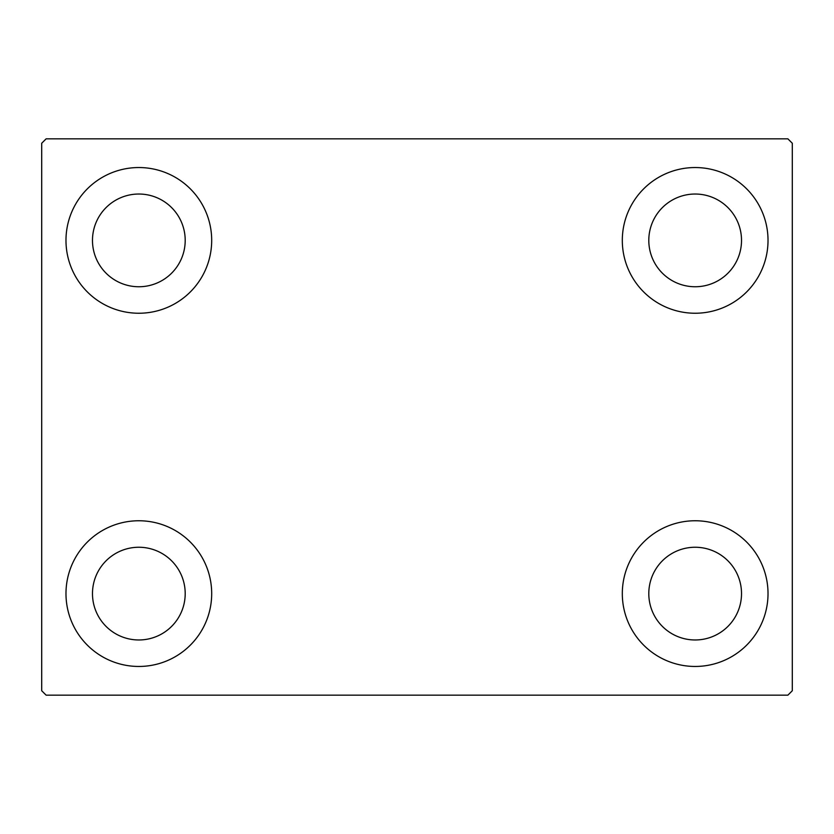 <?xml version="1.0" encoding="UTF-8"?>
<svg xmlns="http://www.w3.org/2000/svg" width="834" height="834" viewBox="0 0 834 834"><rect width="100%" height="100%" fill="white"/><g stroke="black" fill="none" stroke-linecap="round" stroke-linejoin="round"><path stroke-width="1.25" d="M65.98 593.61A72.85 72.85 0 0 1 138.84 520.76A72.85 72.85 0 0 1 211.69 593.61A72.85 72.85 0 0 1 138.84 666.46A72.85 72.85 0 0 1 65.98 593.61M622.31 240.39A72.85 72.85 0 0 1 695.16 167.54A72.85 72.85 0 0 1 768.02 240.39A72.85 72.85 0 0 1 695.16 313.24A72.85 72.85 0 0 1 622.31 240.39M622.31 593.61A72.85 72.85 0 0 1 695.16 520.76A72.85 72.85 0 0 1 768.02 593.61A72.85 72.85 0 0 1 695.16 666.46A72.85 72.85 0 0 1 622.31 593.61M65.98 240.39A72.85 72.85 0 0 1 138.84 167.54A72.85 72.85 0 0 1 211.69 240.39A72.85 72.85 0 0 1 138.84 313.24A72.85 72.85 0 0 1 65.98 240.39M92.48 240.39A46.36 46.36 0 0 1 138.84 194.03A46.36 46.36 0 0 1 185.2 240.39A46.36 46.36 0 0 1 138.84 286.75A46.36 46.36 0 0 1 92.48 240.39M648.8 593.61A46.36 46.36 0 0 1 695.16 547.25A46.36 46.36 0 0 1 741.52 593.61A46.36 46.36 0 0 1 695.16 639.97A46.36 46.36 0 0 1 648.8 593.61M648.8 240.39A46.36 46.36 0 0 1 695.16 194.03A46.36 46.36 0 0 1 741.52 240.39A46.36 46.36 0 0 1 695.16 286.75A46.36 46.36 0 0 1 648.8 240.39M92.48 593.61A46.36 46.36 0 0 1 138.84 547.25A46.36 46.36 0 0 1 185.2 593.61A46.36 46.36 0 0 1 138.84 639.97A46.36 46.36 0 0 1 92.48 593.61M787.88 138.84L46.12 138.84L41.7 143.25L41.7 690.75L46.12 695.16L787.88 695.16L792.3 690.75L792.3 143.25L787.88 138.84"/></g></svg>
